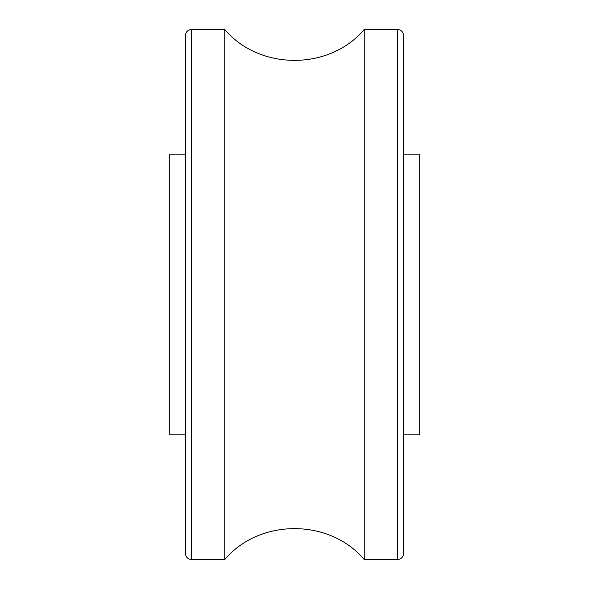 <?xml version="1.0" encoding="UTF-8"?>
<svg xmlns="http://www.w3.org/2000/svg" width="589" height="589" viewBox="0 0 589 589"><rect width="100%" height="100%" fill="white"/><g stroke="black" fill="none" stroke-linecap="round" stroke-linejoin="round"><path stroke-width="0.88" d="M185.358 434.822L169.772 434.822L169.772 154.178L185.358 154.178M403.642 434.822L419.228 434.822L419.228 154.178L403.642 154.178M224.777 559.55L224.777 29.45C259.454 70.665 329.531 70.673 364.223 29.45L364.223 559.55C329.538 518.335 259.462 518.335 224.777 559.55L191.602 559.55C187.847 559.211 185.763 557.135 185.358 553.314L185.358 35.686C185.734 31.902 187.81 29.818 191.602 29.45L191.602 559.55M397.398 559.55L397.398 29.45C401.153 29.789 403.237 31.865 403.642 35.686L403.642 553.314C403.266 557.098 401.19 559.182 397.398 559.55L364.223 559.55M224.777 29.45L191.602 29.45M397.398 29.45L364.223 29.45"/></g></svg>
